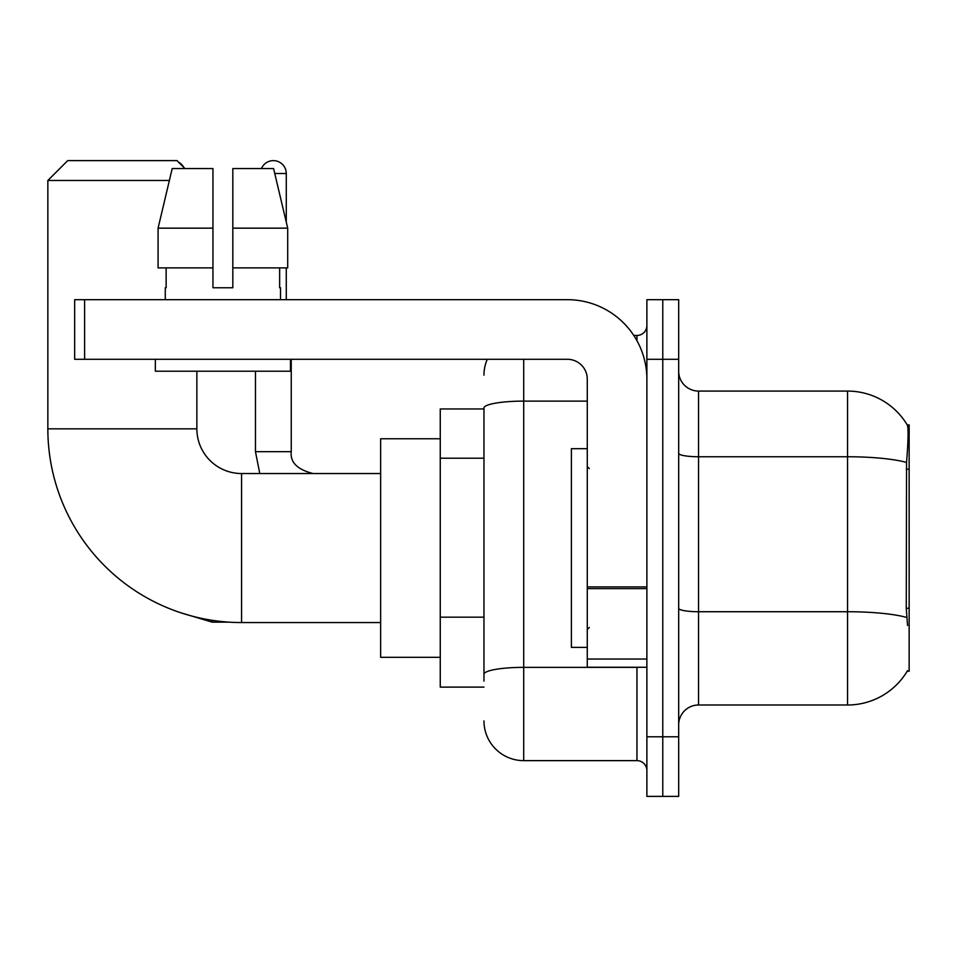 <?xml version="1.0" encoding="UTF-8"?>
<svg xmlns="http://www.w3.org/2000/svg" width="957" height="957" viewBox="0 0 957 957"><rect width="100%" height="100%" fill="white"/><g stroke="black" fill="none" stroke-linecap="round" stroke-linejoin="round"><path stroke-width="1.44" d="M907.2 671.228L907.547 670.63A69.538 69.538 0 0 1 847.555 704.998A69.538 69.538 0 0 0 907.2 671.228L909.15 671.228L909.15 424.86L907.344 425.099A69.538 69.538 0 0 0 847.555 391.078A69.538 69.538 0 0 1 907.2 424.86A69.538 69.538 0 0 0 847.555 391.078L698.538 391.078A19.87 19.87 0 0 1 678.68 371.208A19.87 19.87 0 0 0 698.538 391.078L698.538 704.998A19.87 19.87 0 0 0 678.68 724.868M483.967 408.962L440.256 408.962L440.256 687.114L483.967 687.114M662.782 736.794L662.782 796.391L678.68 796.391L678.68 736.794L662.782 736.794L662.782 796.391L646.884 796.391L646.884 736.794L662.782 736.794L662.782 359.294L662.782 736.794M646.884 736.794L646.884 299.685L662.782 299.685L662.782 359.294L662.782 299.685L678.68 299.685L678.68 736.794M907.547 625.531L906.267 608.269L906.554 462.434C908.277 440.83 908.54 428.377 907.344 425.099A69.538 69.538 0 0 0 847.555 391.078L847.555 456.752L698.538 456.752A19.87 3.445 0 0 1 678.68 453.307M906.769 617.468A69.538 12.07 180 0 0 847.555 611.726L847.555 704.998L698.538 704.998M483.967 681.157L483.967 408.017A39.739 6.902 180 0 1 523.706 401.115L587.275 401.115M523.706 359.294L523.706 760.636L636.955 760.636L636.955 667.256M633.785 335.452L636.955 335.452A9.929 9.929 0 0 0 646.884 325.512M646.884 770.564A9.929 9.929 0 0 0 636.955 760.636M483.967 375.18A39.739 39.739 0 0 1 487.28 359.294M523.706 760.636A39.739 39.739 0 0 1 483.967 720.896M232.826 287.758L212.956 287.758L232.826 287.758L212.956 287.758L232.826 287.758L232.826 168.552L273.582 168.552L287.698 228.161L287.698 267.888L232.826 267.888M261.44 168.552A12.92 12.92 0 0 1 286.275 173.516L286.275 222.108L287.698 228.161L232.826 228.161M587.275 448.701L571.389 448.701L571.389 647.387L587.275 647.387M380.647 622.552L241.571 622.552A193.721 193.721 0 0 1 47.85 428.832L47.85 180.478L67.72 160.609L176.997 160.609L184.94 168.552M241.571 622.552L241.571 473.536A44.704 44.704 0 0 1 196.867 428.832L196.867 371.208M169.365 180.478L47.85 180.478M440.256 438.761L380.647 438.761L380.647 657.315L440.256 657.315M178.528 162.14A12.92 12.92 0 0 1 183.804 167.415M255.471 371.208L255.471 451.68L291.239 451.68L291.239 359.294M286.275 267.888L286.275 299.685M646.884 667.256L587.275 667.256L587.275 586.904L646.884 586.904M646.884 379.163A79.479 79.479 0 0 0 567.417 299.685L84.611 299.685L84.611 359.294L567.417 359.294A19.87 19.87 0 0 1 587.275 379.163L587.275 586.904M84.611 359.294L74.67 359.294L74.67 299.685L84.611 299.685M212.956 228.161L212.956 267.888L212.956 228.161L158.084 228.161L172.2 168.552L212.956 168.552L212.956 287.758M165.274 287.758L166.135 287.758L165.274 287.758L165.274 299.685M280.509 287.758L279.647 287.758L280.509 287.758L280.509 299.685M279.647 267.888L279.647 287.758M166.135 287.758L166.135 267.888M155.333 359.294L155.333 371.208L290.45 371.208L290.45 359.294M212.956 267.888L158.084 267.888L158.084 228.161L172.2 168.552M287.698 228.161L273.582 168.552M909.15 469.181L906.267 469.181M909.15 608.269L906.267 608.269M483.967 458.212L440.256 458.212M483.967 617.169L440.256 617.169M906.554 462.434A69.538 12.07 180 0 0 847.555 456.752L847.555 611.726L698.538 611.726A19.87 3.445 -0 0 1 678.68 608.281M678.68 359.294L646.884 359.294M640.4 667.256A9.929 1.723 0 0 1 636.955 667.364L523.706 667.364A39.739 6.902 180 0 0 483.967 674.254M636.955 340.68L636.955 335.452M47.85 428.832L196.867 428.832M229.166 622.146L212.167 622.146L180.502 612.671L212.167 622.146L180.502 612.671L212.167 622.146L180.502 612.671L212.167 622.146L180.502 612.671L212.167 622.146L180.502 612.671L212.167 622.146L212.167 620.303M274.767 173.516L286.275 173.516M646.884 588.627L587.275 588.627M587.275 659.038L646.884 659.038M589.273 468.571L587.275 466.573M589.273 627.517L587.275 629.503M380.647 473.536L241.571 473.536M180.502 612.671L212.167 622.146M255.471 451.68L259.778 473.536M291.239 451.68C290.043 462.279 297.328 469.564 313.095 473.536C297.328 469.564 290.043 462.279 291.239 451.68C290.043 462.279 297.328 469.564 313.095 473.536C297.328 469.564 290.043 462.279 291.239 451.68C290.043 462.279 297.328 469.564 313.095 473.536C297.328 469.564 290.043 462.279 291.239 451.68C290.043 462.279 297.328 469.564 313.095 473.536C297.328 469.564 290.043 462.279 291.239 451.68C290.043 462.279 297.328 469.564 313.095 473.536C297.328 469.564 290.043 462.279 291.239 451.68C290.043 462.279 297.328 469.564 313.095 473.536"/></g></svg>
